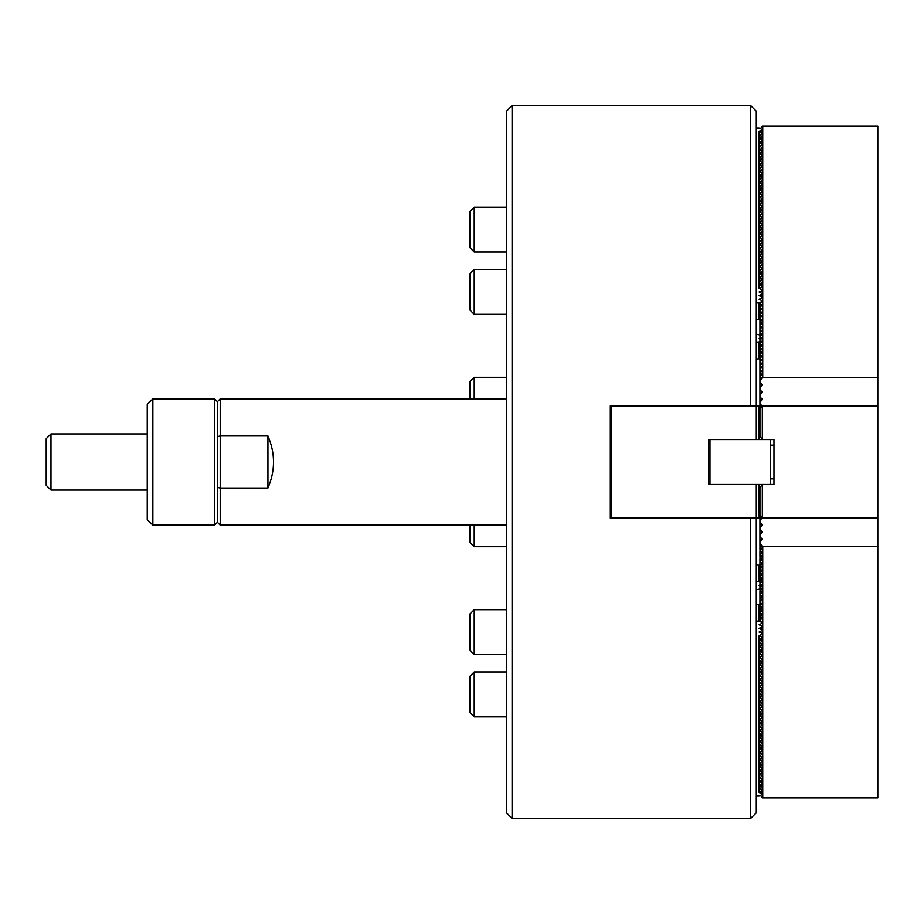 <?xml version="1.0" encoding="UTF-8"?>
<svg xmlns="http://www.w3.org/2000/svg" width="924" height="924" viewBox="0 0 924 924"><rect width="100%" height="100%" fill="white"/><g stroke="black" fill="none" stroke-linecap="round" stroke-linejoin="round"><path stroke-width="1.39" d="M761.884 438.704L761.884 439.547L756.271 439.547L756.271 405.867L611.734 405.867L611.734 518.133L761.884 518.133L761.884 517.29M750.658 405.867L750.658 105.555L756.271 111.169L756.271 405.867L761.884 405.867L761.884 406.71M750.658 105.555L512.092 105.555L506.491 111.169L506.491 812.831L512.092 818.445L750.658 818.445L756.271 812.831L756.271 484.453L708.558 484.453L708.558 439.547L756.271 439.547M756.271 484.453L761.884 484.453L761.884 485.296M759.078 405.867L759.078 439.547M759.078 518.133L759.078 484.453M770.304 439.547L770.304 484.453M761.884 439.547L762.727 439.547L759.921 436.74L759.921 408.674L762.727 405.867L877.8 405.867L877.8 518.133L762.727 518.133L759.921 515.326L759.921 487.26L762.727 484.453L761.884 484.453M709.967 484.453L709.967 439.547M512.092 105.555L512.092 818.445M750.658 818.445L750.658 518.133M611.734 405.867L610.325 405.867L610.325 518.133L611.734 518.133M220.212 525.144L217.406 522.337L214.599 525.144L214.599 398.856L217.406 401.663L217.406 522.337L217.406 487.41L220.212 488.022L220.212 435.978L217.406 436.59L217.406 401.663L220.212 398.856L220.212 435.978L267.925 435.978C275.364 453.326 275.364 470.674 267.925 488.022L220.212 488.022L220.212 525.144L506.491 525.144M506.491 398.856L220.212 398.856M267.925 435.978L267.925 488.022M147.239 519.531L147.239 404.469L152.853 398.856L152.853 525.144L147.239 519.531M214.599 398.856L152.853 398.856M214.599 525.144L152.853 525.144M760.302 795.472L762.727 797.897L762.727 546.338L759.921 543.497L759.921 520.27L762.3 517.914L762.3 484.881M762.727 484.453L773.954 484.453L773.954 439.547L762.727 439.547M762.3 439.119L762.3 406.086L759.921 403.73L759.921 319.334L759.078 319.762L759.078 302.922L756.271 302.922M762.45 406.156L762.45 439.258M762.45 484.742L762.45 517.844M474.208 525.144L474.208 546.719L470.004 542.515L470.004 525.144M470.004 398.856L470.004 381.485L474.208 377.281L474.208 398.856M50.97 490.067L46.2 485.296L46.2 438.704L50.97 433.933L50.97 490.067L147.239 490.067M474.208 654.585L470.004 650.369L470.004 613.883L474.208 609.678L474.208 654.585L506.491 654.585M474.208 252.056L470.004 247.84L470.004 211.353L474.208 207.149L474.208 252.056L506.491 252.056M474.208 716.851L470.004 712.647L470.004 676.16L474.208 671.944L474.208 716.851L506.491 716.851M474.208 314.322L470.004 310.118L470.004 273.631L474.208 269.415L474.208 314.322L506.491 314.322M756.271 127.916L759.078 127.916L761.884 129.325L761.884 130.168L759.078 131.566L761.884 132.975L761.884 133.807L759.078 135.216L761.884 136.613L761.884 137.457L759.078 138.854L761.884 140.263L761.884 141.106L759.078 142.504L761.884 143.913L761.884 144.745L759.078 146.154L761.884 147.551L761.884 148.394L759.078 149.792L761.884 151.201L761.884 152.044L759.078 153.442L761.884 154.851L761.884 155.682L759.078 157.092L761.884 158.489L761.884 159.332L759.078 160.73L761.884 162.139L761.884 162.982L759.078 164.38L761.884 165.789L761.884 166.62L759.078 168.029L761.884 169.427L761.884 170.27L759.078 171.668L761.884 173.077L761.884 173.92L759.078 175.317L761.884 176.727L761.884 177.558L759.078 178.967L761.884 180.365L761.884 181.208L759.078 182.606L761.884 184.015L761.884 184.858L759.078 186.255L761.884 187.664L761.884 188.496L759.078 189.905L761.884 191.303L761.884 192.146L759.078 193.543L761.884 194.952L761.884 195.796L759.078 197.193L761.884 198.602L761.884 199.434L759.078 200.843L761.884 202.24L761.884 203.084L759.078 204.481L761.884 205.89L761.884 206.733L759.078 208.131L761.884 209.54L761.884 210.372L759.078 211.781L761.884 213.178L761.884 214.022L759.078 215.419L761.884 216.828L761.884 217.66L759.078 219.069L761.884 220.466L761.884 221.31L759.078 222.719L761.884 224.116L761.884 224.959L759.078 226.357L761.884 227.766L761.884 228.598L759.078 230.007L761.884 231.404L761.884 232.247L759.078 233.657L761.884 235.054L761.884 235.897L759.078 237.295L761.884 238.704L761.884 239.535L759.078 240.945L761.884 242.342L761.884 243.185L759.078 244.594L761.884 245.992L761.884 246.835L759.078 248.233L761.884 249.642L761.884 250.473L759.078 251.882L761.884 253.28L761.884 254.123L759.078 255.532L761.884 256.93L761.884 257.773L759.078 259.17L761.884 260.58L761.884 261.411L759.078 262.82L761.884 264.218L761.884 265.061L759.078 266.47L761.884 267.868L761.884 268.711L759.078 270.108L761.884 271.517L761.884 272.349L759.078 273.758L761.884 275.156L761.884 275.999L759.078 277.408L761.884 278.805L761.884 279.649L759.078 281.046L761.884 282.455L761.884 283.287L759.078 284.696L761.884 286.094L761.884 286.937L759.078 288.346L761.884 289.743L761.884 290.586L759.078 291.984L761.884 293.393L761.884 294.225L759.078 295.634L761.884 297.031L761.884 297.874L759.078 299.284L761.884 300.681L761.884 301.524L759.078 302.922M759.921 358.639L756.271 359.055M756.271 319.762L759.078 319.762M759.921 335.343L759.078 334.927L759.921 334.5M756.271 342.215L759.921 341.799M759.921 338.993L759.078 338.577L759.921 338.149M759.078 359.055L759.078 342.215M759.078 288.346L759.078 131.566M756.271 796.084L759.078 796.084L761.884 794.675L761.884 793.832L759.078 792.434L761.884 791.025L761.884 790.193L759.078 788.784L761.884 787.387L761.884 786.543L759.078 785.146L761.884 783.737L761.884 782.894L759.078 781.496L761.884 780.087L761.884 779.255L759.078 777.846L761.884 776.449L761.884 775.606L759.078 774.208L761.884 772.799L761.884 771.956L759.078 770.558L761.884 769.149L761.884 768.318L759.078 766.908L761.884 765.511L761.884 764.668L759.078 763.27L761.884 761.861L761.884 761.018L759.078 759.62L761.884 758.211L761.884 757.38L759.078 755.971L761.884 754.573L761.884 753.73L759.078 752.332L761.884 750.923L761.884 750.08L759.078 748.683L761.884 747.273L761.884 746.442L759.078 745.033L761.884 743.635L761.884 742.792L759.078 741.394L761.884 739.985L761.884 739.142L759.078 737.745L761.884 736.336L761.884 735.504L759.078 734.095L761.884 732.697L761.884 731.854L759.078 730.457L761.884 729.048L761.884 728.204L759.078 726.807L761.884 725.398L761.884 724.566L759.078 723.157L761.884 721.76L761.884 720.916L759.078 719.519L761.884 718.11L761.884 717.267L759.078 715.869L761.884 714.46L761.884 713.628L759.078 712.219L761.884 710.822L761.884 709.979L759.078 708.581L761.884 707.172L761.884 706.34L759.078 704.931L761.884 703.534L761.884 702.69L759.078 701.281L761.884 699.884L761.884 699.041L759.078 697.643L761.884 696.234L761.884 695.402L759.078 693.993L761.884 692.596L761.884 691.753L759.078 690.344L761.884 688.946L761.884 688.103L759.078 686.705L761.884 685.296L761.884 684.465L759.078 683.055L761.884 681.658L761.884 680.815L759.078 679.406L761.884 678.008L761.884 677.165L759.078 675.767L761.884 674.358L761.884 673.527L759.078 672.118L761.884 670.72L761.884 669.877L759.078 668.468L761.884 667.07L761.884 666.227L759.078 664.83L761.884 663.42L761.884 662.589L759.078 661.18L761.884 659.782L761.884 658.939L759.078 657.53L761.884 656.132L761.884 655.289L759.078 653.892L761.884 652.483L761.884 651.651L759.078 650.242L761.884 648.844L761.884 648.001L759.078 646.592L761.884 645.195L761.884 644.351L759.078 642.954L761.884 641.545L761.884 640.713L759.078 639.304L761.884 637.906L761.884 637.063L759.078 635.654L761.884 634.257L761.884 633.414L759.078 632.016L761.884 630.607L761.884 629.775L759.078 628.366L761.884 626.969L761.884 625.698M761.884 626.125L759.078 624.716L761.884 623.319L761.884 622.06M761.884 622.476L759.078 621.078L756.271 621.078M759.921 565.361L756.271 564.945M759.921 589.5L759.078 589.073L759.921 588.657M759.921 585.851L759.078 585.423L759.921 585.008M759.921 582.201L759.078 581.785L759.078 564.945M756.271 581.785L759.078 581.785M756.271 604.238L759.921 604.654L762.3 607.888L759.921 608.315L762.3 611.538L759.921 611.954L762.3 615.188L759.921 615.603L762.3 618.826L759.921 619.253L761.884 622.891M759.078 621.078L759.078 604.238M759.078 792.434L759.078 635.654M756.271 334.453L759.921 334.453M756.271 589.547L759.921 589.547M759.921 405.867L759.921 403.73M759.921 322.141L762.3 319.75L759.921 319.334L759.921 303.904L762.3 301.524L761.884 301.108M759.921 380.503L762.727 377.662L762.727 126.103L760.302 128.528M762.727 377.662L877.8 377.662L877.8 126.103L762.727 126.103M761.884 129.741L762.3 130.168L760.302 132.178M761.884 133.391L762.3 133.818L760.302 135.816M761.884 137.041L760.302 139.466M761.884 140.679L762.3 141.106L760.302 143.116M761.884 144.329L760.302 146.754M761.884 147.979L760.302 150.404M761.884 151.617L762.3 152.044L760.302 154.054M761.884 155.267L760.302 157.692M761.884 158.916L760.302 161.342M761.884 162.555L762.3 162.982L760.302 164.992M761.884 166.205L760.302 168.63M761.884 169.854L760.302 172.28M761.884 173.493L762.3 173.92L760.302 175.93M761.884 177.142L760.302 179.568M761.884 180.792L760.302 183.218M761.884 184.43L762.3 184.858L760.302 186.867M761.884 188.08L760.302 190.506M761.884 191.73L760.302 194.155M761.884 195.368L762.3 195.796L760.302 197.805M761.884 199.018L760.302 201.444M761.884 202.668L760.302 205.093M761.884 206.306L762.3 206.733L760.302 208.743M761.884 209.956L760.302 212.381M761.884 213.606L760.302 216.031M761.884 217.244L762.3 217.671L760.302 219.681M761.884 220.894L760.302 223.319M761.884 224.544L760.302 226.969M761.884 228.182L762.3 228.609L760.302 230.619M761.884 231.832L760.302 234.257M761.884 235.481L760.302 237.907M761.884 239.12L762.3 239.547L760.302 241.557M761.884 242.769L760.302 245.195M761.884 246.419L760.302 248.845M761.884 250.058L762.3 250.485L760.302 252.495M761.884 253.707L760.302 256.133M761.884 257.357L760.302 259.783M761.884 260.995L762.3 261.423L760.302 263.432M761.884 264.645L760.302 267.071M761.884 268.295L760.302 270.72M761.884 271.933L762.3 272.361L760.302 274.37M761.884 275.583L760.302 278.008M761.884 279.233L760.302 281.658M761.884 282.871L762.3 283.298L760.302 285.308M761.884 286.521L760.302 288.946M761.884 290.171L760.302 292.596M761.884 293.809L762.3 294.236L760.302 296.246M761.884 297.459L760.302 299.884M759.921 304.747L762.3 304.747L759.921 307.553M759.921 308.397L762.3 308.397L759.921 311.203M759.921 312.046L762.3 312.046L759.921 314.841M759.921 315.685L762.3 315.685L759.921 318.491M759.921 322.973L762.3 322.973L759.921 325.779M759.921 326.622L762.3 326.622L759.921 329.429M759.921 330.272L762.3 330.272L759.921 333.079M759.921 333.911L762.3 333.911L759.921 336.717M759.921 337.56L762.3 337.56L759.921 340.367M759.921 341.21L762.3 341.21L759.921 344.017M759.921 344.848L762.3 344.848L759.921 347.655M759.921 348.498L762.3 348.498L759.921 351.305M759.921 352.148L762.3 352.148L759.921 354.955M759.921 355.786L762.3 355.786L759.921 358.593M759.921 359.436L762.3 359.436L759.921 362.243M759.921 363.086L762.3 363.086L759.921 365.892M759.921 366.724L762.3 366.724L759.921 369.531M759.921 370.374L762.3 370.374L759.921 373.181M759.921 374.024L762.3 374.024L759.921 376.83M759.921 377.662L762.3 377.662L759.921 380.469M877.8 405.867L877.8 377.662M762.45 142.793L762.45 137.179M762.45 133.53L762.45 126.242M759.921 387.641L762.3 385.285L759.921 382.097M762.3 385.285L762.3 384.453L762.3 385.285M759.921 394.848L762.3 392.504L759.921 389.304M762.3 392.504L762.3 391.661L762.3 392.504M759.921 402.067L762.3 399.711L759.921 396.523M762.3 399.711L762.3 398.879L762.3 399.711M762.3 406.918L762.3 406.086M759.921 520.27L759.921 518.133M759.921 543.497L762.3 545.911L759.921 546.338L762.3 549.561L759.921 549.976L762.3 553.199L759.921 553.626L762.3 556.849L759.921 557.276L762.3 560.498L759.921 560.914L762.3 564.137L759.921 564.564L762.3 567.786L759.921 568.214L762.3 571.436L759.921 571.852L762.3 575.074L759.921 575.502L762.3 578.724L759.921 579.152L762.3 582.374L759.921 582.79L762.3 586.012L759.921 586.44L762.3 589.662L759.921 590.09L762.3 593.312L759.921 593.728L762.3 596.95L759.921 597.378L762.3 600.6L759.921 601.027L759.921 601.859L762.3 604.666L759.921 604.666L759.921 601.859M759.921 546.338L759.921 543.531M759.921 549.976L759.921 547.17M759.921 553.626L759.921 550.819M759.921 557.276L759.921 554.469M759.921 560.914L759.921 558.108M759.921 564.564L759.921 561.757M759.921 568.214L759.921 565.407M759.921 571.852L759.921 569.045M759.921 575.502L759.921 572.695M759.921 579.152L759.921 576.345M759.921 582.79L759.921 579.983M759.921 586.44L759.921 583.633M759.921 590.09L759.921 587.283M759.921 593.728L759.921 590.921M759.921 597.378L759.921 594.571M759.921 601.027L759.921 598.221M759.921 608.315L759.921 605.509M759.921 611.954L759.921 609.159M759.921 615.603L759.921 612.797M759.921 619.253L759.921 616.447M760.302 624.116L761.884 626.541M760.302 627.754L762.3 629.764L761.884 630.191M760.302 631.404L761.884 633.829M760.302 635.054L761.884 637.479M760.302 638.692L762.3 640.702L761.884 641.129M760.302 642.342L761.884 644.767M760.302 645.991L761.884 648.417M760.302 649.63L762.3 651.639L761.884 652.067M760.302 653.28L761.884 655.705M760.302 656.929L761.884 659.355M760.302 660.568L762.3 662.577L761.884 663.005M760.302 664.217L761.884 666.643M760.302 667.867L761.884 670.293M760.302 671.505L762.3 673.515L761.884 673.942M760.302 675.155L761.884 677.581M760.302 678.805L761.884 681.231M760.302 682.443L762.3 684.453L761.884 684.88M760.302 686.093L761.884 688.519M760.302 689.743L761.884 692.168M760.302 693.381L762.3 695.391L761.884 695.818M760.302 697.031L761.884 699.456M760.302 700.681L761.884 703.106M760.302 704.319L762.3 706.329L761.884 706.756M760.302 707.969L761.884 710.394M760.302 711.619L761.884 714.044M760.302 715.257L762.3 717.267L761.884 717.694M760.302 718.907L761.884 721.332M760.302 722.556L761.884 724.982M760.302 726.195L762.3 728.204L761.884 728.632M760.302 729.845L761.884 732.27M760.302 733.494L761.884 735.92M760.302 737.133L762.3 739.142L761.884 739.57M760.302 740.782L761.884 743.208M760.302 744.432L761.884 746.858M760.302 748.07L762.3 750.08L761.884 750.507M760.302 751.72L761.884 754.146M760.302 755.37L761.884 757.796M760.302 759.008L762.3 761.018L761.884 761.445M760.302 762.658L761.884 765.084M760.302 766.308L761.884 768.733M760.302 769.946L762.3 771.956L761.884 772.383M760.302 773.596L761.884 776.021M760.302 777.246L761.884 779.671M760.302 780.884L762.3 782.894L761.884 783.321M760.302 784.534L761.884 786.959M760.302 788.184L762.3 790.182L761.884 790.609M760.302 791.822L762.3 793.832L761.884 794.259M762.727 546.338L877.8 546.338L877.8 797.897L762.727 797.897M877.8 546.338L877.8 518.133M759.921 541.903L762.3 539.547L759.921 536.359M762.3 539.547L762.3 538.715L762.3 539.547M759.921 534.696L762.3 532.339L759.921 529.152M762.3 532.339L762.3 531.496L762.3 532.339M759.921 527.477L762.3 525.121L759.921 521.933M762.3 525.121L762.3 524.289L762.3 525.121M762.3 517.914L762.3 517.082M770.304 445.16L773.954 445.16M770.304 478.84L773.954 478.84M474.208 546.719L506.491 546.719M474.208 377.281L506.491 377.281M50.97 433.933L147.239 433.933M474.208 609.678L506.491 609.678M474.208 207.149L506.491 207.149M474.208 671.944L506.491 671.944M474.208 269.415L506.491 269.415M762.45 175.606L762.45 172.823M762.45 144.467L762.45 140.829M762.45 190.194L762.45 183.761M762.45 164.668L762.45 148.117M762.45 177.281L762.45 162.693M762.45 182.906L762.45 184.569M762.45 201.132L762.45 208.42M762.45 195.507L762.45 188.219M762.45 215.719L762.45 206.445M762.45 219.358L762.45 213.744M762.45 223.007L762.45 230.295M762.45 237.595L762.45 228.32M762.45 244.883L762.45 235.62M762.45 248.533L762.45 242.908M762.45 252.171L762.45 255.821M762.45 266.759L762.45 253.846M762.45 270.409L762.45 264.784M762.45 277.697L762.45 284.985M762.45 272.072L762.45 268.434M762.45 292.273L762.45 283.01M762.45 299.572L762.45 290.309M762.45 303.211L762.45 297.597M762.45 306.86L762.45 301.247M762.45 310.51L762.45 304.885M762.45 314.148L762.45 308.535M762.45 317.798L762.45 312.185M762.45 321.448L762.45 315.823M762.45 364.379L762.45 355.116M762.45 325.086L762.45 323.123M762.45 328.736L762.45 326.761M762.45 371.679L762.45 372.488M762.45 332.386L762.45 330.411M762.45 354.262L762.45 334.061M762.45 361.55L762.45 359.575M762.45 376.137L762.45 374.162M762.45 790.47L762.45 786.821M762.45 759.332L762.45 773.908M762.45 754.007L762.45 752.032M762.45 750.369L762.45 748.394M762.45 761.307L762.45 757.657M762.45 721.194L762.45 713.906M762.45 702.968L762.45 700.993M762.45 710.256L762.45 706.617M762.45 699.318L762.45 688.38M762.45 684.742L762.45 677.442M762.45 666.504L762.45 664.529M762.45 673.804L762.45 670.154M762.45 659.216L762.45 657.241M762.45 655.566L762.45 648.278M762.45 637.341L762.45 635.365M762.45 630.053L762.45 622.753M762.45 583.46L762.45 593.589M762.45 619.115L762.45 615.465M762.45 604.527L762.45 602.552M762.45 579.822L762.45 577.038M762.45 576.172L762.45 571.713M762.45 611.815L762.45 608.177M762.45 597.239L762.45 595.264M762.45 560.776L762.45 558.801M762.45 568.064L762.45 564.425M762.45 553.488L762.45 551.513"/></g></svg>
